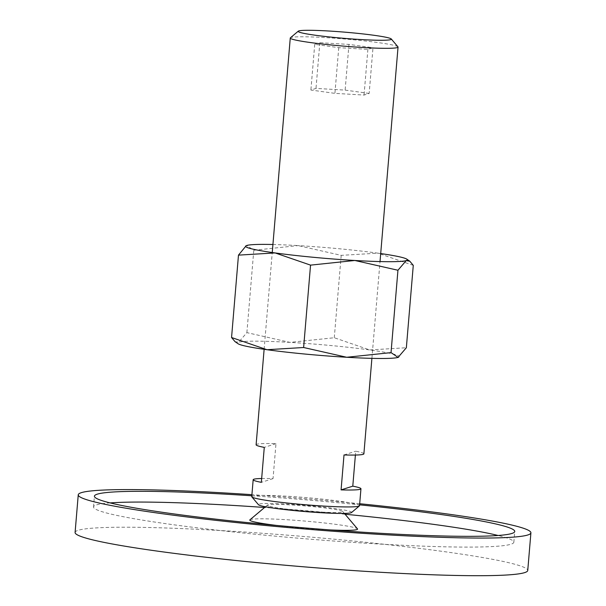 <?xml version="1.0" encoding="UTF-8"?>
<svg xmlns="http://www.w3.org/2000/svg" width="606" height="606" viewBox="0 0 606 606"><rect width="100%" height="100%" fill="white"/><g stroke="black" fill="none" stroke-linecap="round" stroke-linejoin="round"><path stroke-width="0.45" stroke-dasharray="3.03 2.27" d="M269.708 506.381A37.852 2.515 4.8 0 0 312.893 511.578A37.852 2.515 4.8 0 0 342.685 511.441A37.852 2.515 4.8 0 0 340.352 510.51A37.852 2.515 4.8 0 0 299.652 505.495A37.852 2.515 4.8 0 0 267.405 505.116A37.852 2.515 4.8 0 0 269.708 506.381M249.93 519.819A54.078 3.598 -175.2 0 1 295.986 520.357A54.078 3.598 -175.2 0 1 354.139 527.531A54.078 3.598 -175.2 0 1 357.464 528.849M330.134 529.932A54.078 3.598 -175.2 0 1 276.7 525.447M75.091 532.454A227.129 15.112 -175.2 0 1 261.671 533.212A227.129 15.112 -175.2 0 1 513.35 563.853A227.129 15.112 -175.2 0 1 527.75 570.466M110.133 502.912A210.903 14.029 4.8 0 0 93.513 506.927A210.903 14.029 4.8 0 0 106.883 513.07A210.903 14.029 4.8 0 0 340.587 541.522A210.903 14.029 4.8 0 0 513.843 542.226A210.903 14.029 4.8 0 0 500.473 536.083A210.903 14.029 4.8 0 0 498.124 535.492M251.823 495.784A210.903 14.029 -175.2 0 1 359.6 504.836M345.056 514.229A210.903 14.029 4.8 0 0 264.602 507.48M359.699 503.722A227.129 15.112 4.8 0 0 251.922 494.678M397.945 46.829A54.078 3.598 4.8 0 0 394.612 45.503A54.078 3.598 4.8 0 0 336.466 38.337A54.078 3.598 4.8 0 0 290.403 37.799M359.532 505.692A54.078 3.598 4.8 0 0 356.101 504.124A54.078 3.598 4.8 0 0 296.175 496.822A54.078 3.598 4.8 0 0 251.755 496.647M261.663 478.513A54.078 3.598 -175.2 0 1 273.048 478.604L275.98 443.653A54.078 3.598 4.8 0 0 256.111 444.774M363.888 453.826A54.078 3.598 4.8 0 0 360.456 452.25A54.078 3.598 4.8 0 0 355.722 451.212L355.396 455.038M351.51 512.555A46.76 3.113 4.8 0 0 348.662 510.994A46.76 3.113 4.8 0 0 295.327 504.578A46.76 3.113 4.8 0 0 258.52 504.745M344.011 454.947L355.722 451.212M275.98 443.653L264.277 447.387M273.048 478.604L261.345 482.338M369.16 93.438L345.132 90.105L315.999 88.4L310.893 90.029L334.913 93.362L364.047 95.066L369.16 93.438L372.993 47.738L367.887 49.366L338.754 47.662L314.726 44.329L319.839 42.7L348.973 44.405L372.993 47.738M348.973 44.405L345.132 90.105M319.839 42.7L315.999 88.4M314.726 44.329L310.893 90.029M338.754 47.662L334.913 93.362M367.887 49.366L364.047 95.066M398.627 357.176A81.121 5.393 4.8 0 0 394.044 354.252A81.121 5.393 4.8 0 0 369.713 349.942A81.121 5.393 4.8 0 0 289.979 342.382A81.121 5.393 4.8 0 0 238.612 342.269L246.884 332.626L289.979 342.382L334.285 337.739L369.713 349.942L406.353 347.738M235.022 341.648L238.612 342.269A81.121 5.393 4.8 0 0 238.006 343.708M413.277 265.36L377.841 253.156A81.121 5.393 4.8 0 0 298.107 245.597L253.8 250.248L246.74 245.491L246.203 245.695M380.704 253.558A81.121 5.393 4.8 0 0 377.841 253.156L341.201 255.361L298.107 245.597A81.121 5.393 4.8 0 0 272.927 244.506M334.285 337.739L341.201 255.361M246.884 332.626L253.8 250.248M342.685 511.441L344.352 513.411M513.843 542.226L514.744 531.47M93.513 506.927L94.415 496.178M267.405 505.116L265.428 506.783M264.125 349.306L272.253 252.528M371.902 358.358L380.03 261.572"/><path stroke-width="0.91" d="M344.352 513.411L357.464 528.849A54.078 3.598 -175.2 0 1 330.134 529.932M276.7 525.447A54.078 3.598 -175.2 0 1 253.217 521.622A54.078 3.598 -175.2 0 1 249.93 519.819L265.428 506.783M530.909 532.825L527.75 570.466A227.129 15.112 -175.2 0 1 341.17 569.708A227.129 15.112 -175.2 0 1 89.483 539.067A227.129 15.112 -175.2 0 1 75.091 532.454L78.25 494.814A227.129 15.112 4.8 0 0 92.65 501.427A227.129 15.112 4.8 0 0 344.329 532.068A227.129 15.112 4.8 0 0 530.909 532.825A227.129 15.112 4.8 0 0 516.517 526.22A227.129 15.112 4.8 0 0 359.699 503.722M359.6 504.836A210.903 14.029 -175.2 0 1 501.374 525.334A210.903 14.029 -175.2 0 1 514.744 531.47A210.903 14.029 -175.2 0 1 341.489 530.765A210.903 14.029 -175.2 0 1 107.785 502.313A210.903 14.029 -175.2 0 1 94.415 496.178A210.903 14.029 -175.2 0 1 251.823 495.784M498.124 535.492A210.903 14.029 4.8 0 0 345.056 514.229M264.602 507.48A210.903 14.029 4.8 0 0 110.133 502.912M251.922 494.678A227.129 15.112 4.8 0 0 78.25 494.814M298.288 31.164L290.403 37.799A54.078 3.598 4.8 0 0 290.266 38.026A54.078 3.598 4.8 0 0 293.69 39.602A54.078 3.598 4.8 0 0 353.616 46.897A54.078 3.598 4.8 0 0 398.044 47.079A54.078 3.598 4.8 0 0 397.945 46.829L391.271 38.973A46.76 3.113 4.8 0 0 388.401 37.83A46.76 3.113 4.8 0 0 338.118 31.633A46.76 3.113 4.8 0 0 298.288 31.164A46.76 3.113 4.8 0 0 301.129 32.724A46.76 3.113 4.8 0 0 354.472 39.14A46.76 3.113 4.8 0 0 391.271 38.973M264.125 349.306L256.111 444.774A54.078 3.598 4.8 0 0 259.535 446.349A54.078 3.598 4.8 0 0 264.277 447.387L261.345 482.338A54.078 3.598 -175.2 0 1 256.603 481.3A54.078 3.598 -175.2 0 1 253.172 479.725L251.755 496.647A54.078 3.598 4.8 0 0 251.854 496.897A54.078 3.598 4.8 0 0 255.179 498.215A54.078 3.598 4.8 0 0 313.332 505.389A54.078 3.598 4.8 0 0 359.388 505.927A54.078 3.598 4.8 0 0 359.532 505.692L360.949 488.777A54.078 3.598 -175.2 0 1 341.08 489.89L352.783 486.163A54.078 3.598 -175.2 0 1 357.525 487.201A54.078 3.598 -175.2 0 1 360.949 488.777M253.172 479.725A54.078 3.598 -175.2 0 1 261.663 478.513M355.396 455.038L352.783 486.163M251.854 496.897L258.52 504.745A46.76 3.113 4.8 0 0 261.398 505.896A46.76 3.113 4.8 0 0 311.681 512.093A46.76 3.113 4.8 0 0 351.51 512.555L359.388 505.927M341.08 489.89L344.011 454.947A54.078 3.598 4.8 0 0 363.888 453.826L371.902 358.358M246.203 245.695L238.476 255.134L275.116 252.929L310.545 265.133L354.851 260.482A81.121 5.393 4.8 0 0 406.217 260.595A81.121 5.393 4.8 0 0 406.823 259.163A81.121 5.393 4.8 0 0 402.172 257.467A81.121 5.393 4.8 0 0 380.704 253.558M272.927 244.506A81.121 5.393 4.8 0 0 246.74 245.491A81.121 5.393 4.8 0 0 246.241 245.68A81.121 5.393 4.8 0 0 250.786 248.619A81.121 5.393 4.8 0 0 275.116 252.929A81.121 5.393 4.8 0 0 354.851 260.482L397.945 270.246L406.217 260.595L409.807 261.224L413.277 265.36L406.353 347.738L398.089 357.381A81.121 5.393 4.8 0 0 398.589 357.192A81.121 5.393 4.8 0 0 398.627 357.176M242.658 345.397A81.121 5.393 4.8 0 0 266.988 349.715L231.56 337.512L235.022 341.648L238.006 343.708A81.121 5.393 4.8 0 0 242.658 345.397M398.089 357.381L391.029 352.624L346.723 357.267A81.121 5.393 4.8 0 0 398.089 357.381M346.723 357.267L303.629 347.511L266.988 349.715A81.121 5.393 4.8 0 0 346.723 357.267M231.56 337.512L238.476 255.134M391.029 352.624L397.945 270.246M303.629 347.511L310.545 265.133M272.253 252.528L290.266 38.026M380.03 261.572L398.044 47.079M406.823 259.163L409.807 261.224"/></g></svg>
